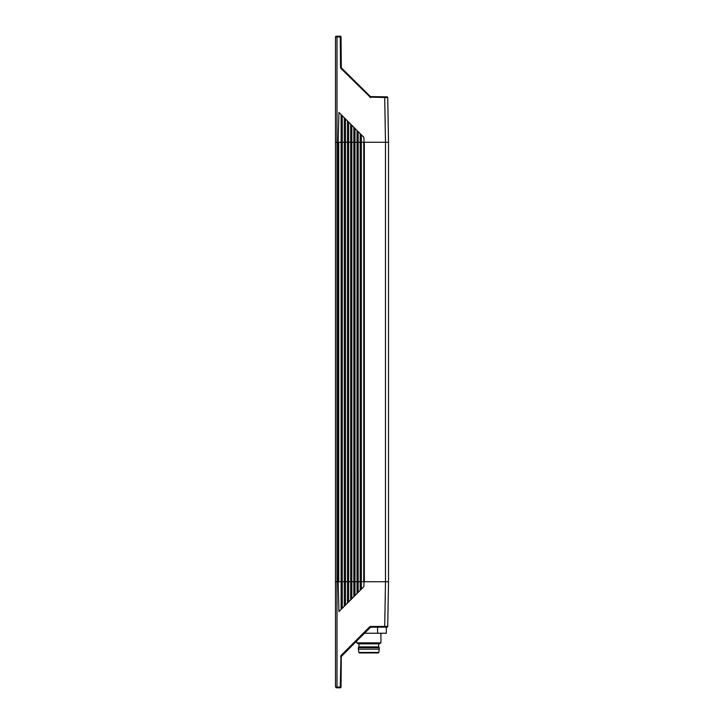 <?xml version="1.0" encoding="UTF-8"?>
<svg xmlns="http://www.w3.org/2000/svg" width="724" height="724" viewBox="0 0 724 724"><rect width="100%" height="100%" fill="white"/><g stroke="black" fill="none" stroke-linecap="round" stroke-linejoin="round"><path stroke-width="1.09" d="M363.937 581.725L361.367 581.725L361.367 142.275L363.937 142.275M341.285 67.459L341.022 36.951A0.76 0.76 0 0 0 340.262 36.2L340.533 67.45L341.285 67.459L341.022 36.951L341.266 64.988L341.022 36.951L335.483 36.96L335.483 581.725L336.995 581.725L336.995 142.275L335.483 142.275L361.367 142.275L361.367 134.818M340.262 36.2L336.995 36.2L336.995 142.275L338.162 142.275L338.95 112.401L363.901 137.352L364.027 142.275L385.485 142.275L385.485 581.725L388.517 581.725L388.517 142.275L364.326 142.275L364.326 581.725L388.517 581.725L388.517 142.275L388.517 581.725L387.738 626.441A0.76 0.76 0 0 1 386.978 627.183L384.706 627.183L386.978 627.183A0.76 0.76 0 0 0 387.738 626.441L370.652 626.441L370.652 627.183L341.511 656.016L356.697 640.821L341.511 656.016L340.977 655.491L340.262 687.058L341.022 687.049A0.76 0.76 0 0 1 340.262 687.8L336.995 687.8L336.995 581.725L338.742 581.725L338.742 142.275M357.032 593.517L357.032 581.725L338.742 581.725M360.199 590.341L360.208 581.725L361.367 581.725L357.032 581.725L358.19 581.725L358.19 131.641M377.566 627.183L386.317 627.183L386.317 633.247L377.566 633.247L377.566 627.183L370.652 627.183L384.706 627.183L385.485 581.725L364.027 581.725L363.901 586.648L338.95 611.599L338.162 581.725L338.162 142.275M370.652 626.441L369.575 626.884L370.109 627.409L341.285 656.541L340.533 656.55M336.235 687.049L335.483 687.04L336.235 687.049L335.483 687.04L335.483 659.003L335.483 687.04L340.262 687.058L340.262 687.8A0.76 0.76 0 0 0 341.022 687.049L341.266 658.65M341.266 659.012L341.285 656.541M338.162 581.725L335.483 581.725L335.483 687.04L336.995 687.8L336.235 687.8M335.483 650.677L335.483 659.003M361.367 581.725L361.367 589.182L363.901 586.648M354.416 596.124L353.837 596.703L353.837 581.725L355.004 581.725L354.995 128.456M341.692 608.857L341.113 609.436L341.113 114.564L338.95 112.401M347.475 603.074L347.475 581.725L348.633 581.725L348.633 122.094M387.738 626.441L388.517 581.725M386.978 96.817A0.76 0.76 0 0 1 387.738 97.559L388.517 142.275L385.485 142.275L388.517 142.275L387.738 97.559L386.978 96.817L384.706 96.817L386.978 96.817A0.76 0.76 0 0 1 387.738 97.559L369.575 97.116L370.109 96.591L384.706 96.817L385.485 142.275M341.511 67.984L340.977 68.508L370.652 97.559L370.652 96.817L341.511 67.984L370.109 96.591M336.235 36.2A0.76 0.76 0 0 0 335.483 36.96L336.995 36.2L336.235 36.2A0.76 0.76 0 0 0 335.483 36.96L335.483 142.275M335.483 64.997L335.483 73.323L335.483 64.997M377.566 633.247L364.272 633.247M358.443 643.853L356.697 642.849L380.942 642.849L379.195 643.853L358.443 643.853M358.968 646.885L358.362 647.645L379.276 647.645L378.67 646.885L358.968 646.885L358.968 643.853M358.887 652.433L378.752 652.433A0.606 0.606 0 0 1 378.154 652.948L359.484 652.948A0.606 0.606 0 0 1 358.887 652.433L358.362 649.156L379.276 649.156L379.276 647.645M358.362 649.156L358.362 647.645M378.752 652.433L379.276 649.156M378.67 646.885L378.67 643.853M380.942 633.247L380.942 642.849M356.697 640.821L356.697 642.849M363.747 581.725L363.747 142.275M342.271 608.278L342.271 115.722M344.298 606.241L344.298 117.759M345.457 581.725L345.457 142.275M347.475 581.725L347.475 120.926M350.66 581.725L350.66 142.275M351.828 598.721L351.828 125.279M353.846 581.725L353.837 127.297M357.023 581.725L357.032 130.483M360.208 581.725L360.199 133.659M340.977 655.491L369.575 626.884M340.262 687.8A0.76 0.76 0 0 0 341.022 687.049M358.19 592.359L358.19 581.725M354.995 595.544L355.004 581.725M350.669 581.725L350.66 599.879M348.633 601.906L348.633 581.725M345.466 581.725L345.457 605.083M340.533 67.45L340.977 68.508M345.457 118.917L345.466 142.275M350.66 124.121L350.669 142.275"/></g></svg>
